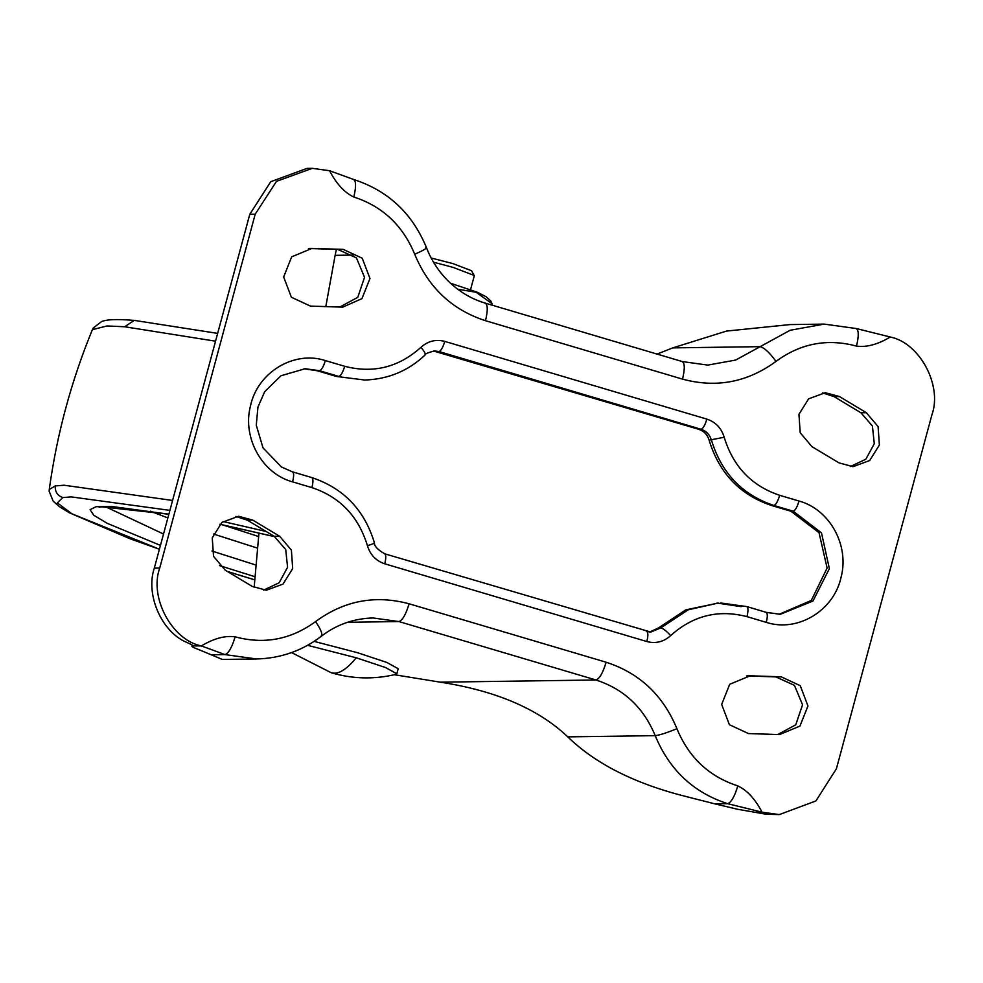 <?xml version="1.0" encoding="UTF-8"?>
<svg xmlns="http://www.w3.org/2000/svg" width="983" height="983" viewBox="0 0 983 983"><rect width="100%" height="100%" fill="white"/><g stroke="black" fill="none" stroke-linecap="round" stroke-linejoin="round"><path stroke-width="1.47" d="M336.542 376.477L364.73 380.028L336.542 376.477L317.202 370.751L303.993 368.76M779.15 614.289L811.294 600.441L827.121 568.063L819.023 532.663L790.885 511.221L771.557 505.495C740.015 494.941 719.212 473.179 709.136 440.187C707.453 434.683 703.988 431.058 698.729 429.301L433.503 351.005M718.389 603.021L685.815 609.865L658.475 627.94L660.785 627.916L688.125 609.841L718.389 603.021M649.665 632.032L658.475 627.94M890.266 337.009C877.807 344.468 866.551 347.49 856.488 346.102C827.416 338.275 800.592 343.362 776.029 361.375C769.382 352.455 764.098 347.552 760.166 346.655L790.135 330.263L824.221 324.107L856.316 328.543L890.266 337.009C919.695 342.809 942.586 385.631 931.896 414.875L836.422 768.731L815.902 800.961L779.298 814.588L766.261 814.256L737.336 809.218L714.85 803.848L727.641 803.676C731.205 802.497 734.596 796.574 737.815 785.896C747.092 790.246 755.165 799.007 762.046 812.191L727.641 803.676C693.531 792.605 669.386 769.935 655.206 735.653C643.607 707.588 623.861 689.046 595.956 679.99L398.926 621.563L373.049 617.975C353.868 618.467 336.665 624.537 321.429 636.173C302.42 650.734 280.806 658.327 256.588 658.966L224.96 654.592L201.355 645.917C171.927 640.117 149.035 597.295 159.725 568.051L255.211 214.183L276.481 181.351L312.324 168.339L306.917 168.412L270.743 181.695L249.793 214.269L154.319 568.125C145.287 594.629 161.691 632.18 186.77 642.403C192.066 644.799 194.106 646.003 192.877 646.028L193.037 645.561M336.383 249.387L335.129 255.347L353.339 255.088M325.803 306.61L335.129 255.347M850.332 466.569L865.851 459.221L874.28 443.726L872.413 426.008L860.948 412.786L834.002 396.604L839.408 396.53L866.355 412.713L878.089 426.585L879.38 445.029L869.709 460.511L853.035 466.667L838.954 462.858L811.909 446.626L800.211 432.753L798.946 414.31L808.616 398.84L825.278 392.696L839.408 396.53M822.574 392.868L834.002 396.604M235.883 516.431L247.311 520.167L274.269 536.349L285.721 549.571L287.589 567.289L279.16 582.772L263.641 590.132M777.762 734.522L795.763 724.79L802.546 704.799L794.448 685.348L775.833 676.894L746.478 675.923M339.762 307.077L357.775 297.321L364.546 277.317L356.411 257.853L337.783 249.436L308.453 248.478M312.115 248.343L291.681 256.833L283.657 276.973L291.386 297.247L310.456 306.106L342.748 307.138L361.941 298.635L369.964 278.508L362.248 258.234L343.19 249.363L309.62 248.38M779.507 734.584L799.929 726.105L807.965 705.991L800.273 685.716L781.239 676.82L750.201 675.8L729.693 684.291L721.669 704.418L729.398 724.704L748.468 733.564L779.507 734.584M252.201 586.384L266.344 590.23L283.018 584.074L292.688 568.592L291.398 550.136L279.676 536.276L252.717 520.093L238.586 516.247L221.912 522.415L212.242 537.898L213.544 556.353L225.279 570.214L252.201 586.384M776.029 361.375C747.473 382.313 716.312 388.236 682.521 379.131L485.491 320.704C452.155 309.891 428.563 287.736 414.703 254.228C402.784 225.39 382.485 206.319 353.806 197.018C344.529 192.68 336.456 183.919 329.575 170.723L312.324 168.339M193.344 645.905L201.355 645.917C213.815 638.459 225.07 635.423 235.134 636.824C264.218 644.651 291.029 639.552 315.592 621.551C344.148 600.613 375.322 594.69 409.112 603.795L606.13 662.223C639.466 673.036 663.058 695.19 676.918 728.698C688.837 757.537 709.136 776.607 737.815 785.896M256.588 658.966L222.342 659.446L198.025 649.284C192.422 647.244 190.702 646.163 192.865 646.028L191.906 646.286L192.226 645.081M824.221 324.107L789.988 324.587L726.548 331.074L672.753 347.884L657.049 354.077M394.318 674.731L440.409 682.177C496.145 690.828 538.61 709.062 567.793 736.869L655.206 735.653C659.507 735.161 666.744 732.851 676.918 728.698M714.85 803.848L687.596 796.918C635.583 784.041 595.649 764.037 567.793 736.869M779.298 814.588L762.046 812.191L753.568 812.314M356.264 657.799C347.785 668.059 340.499 673.208 334.404 673.208L331.345 672.79C352.725 679.032 374.265 679.548 395.977 674.338L396.837 673.785L385.471 667.506L356.264 657.799L307.581 645.303M396.837 673.785L398.201 668.723L386.835 662.444L357.628 652.737L314.105 641.371M470.55 289.641L474.298 275.744L471.484 270.706L453.003 263.628L431.156 258.001M474.248 275.498L453.138 267.401L433.491 262.178M457.648 289.199L476.153 292.27L492.114 303.784L490.726 300.909L486.143 296.755L477.455 292.295L450.46 283.215M492.114 303.784L491.77 305.062M221.949 524.676L258.652 536.521M150.399 511.172L167.86 517.955M213.483 534.015L257.62 548.17M211.947 551.021L256.121 565.114M105.316 506.638L163.522 534.027M274.785 536.669L219.897 524.246M168.879 514.183L111.693 506.478L96.113 506.7L90.08 509.673L93.803 515.264L107.159 523.3L160.45 545.405M219.479 565.581L255.088 576.751M266.147 531.471L223.055 521.531M169.899 510.374L71.267 496.894L62.728 497.582L57.346 502.891L71.857 513.777L159.43 549.202M227.331 571.455L254.818 579.859M172.578 500.445L64.067 485.221L55.245 485.934L49.273 489.473L49.15 491.217L53.156 501.146L59.287 506.589L69.302 512.757L129.891 538.696L159.406 549.264M55.245 485.934C54.925 491.672 57.419 495.567 62.728 497.582M215.547 341.187L124.681 326.761L107.036 325.963L92.39 329.661L93.115 328.175L101.605 321.527C106.225 319.807 113.598 318.787 134.253 320.384L124.681 326.761M741.182 606.634L716.853 603.046M646.961 631.602L650.795 632.069L660.785 627.916C663.083 628.383 666.376 630.939 670.676 635.608C663.722 641.874 655.772 643.853 646.851 641.543L384.758 563.812C375.998 560.888 370.222 554.83 367.421 545.676C358.463 516.345 339.971 496.993 311.93 487.617L292.602 481.879C262.178 473.695 242.248 437.988 250.407 406.262C257.325 372.483 293.806 350.231 325.336 360.564L344.677 366.29C342.834 372.397 340.892 375.776 338.852 376.452L319.524 370.714L305.148 368.723L280.929 375.764L264.66 391.762L257.951 407.06L256.268 425.209L263.014 447.879L281.396 466.962L292.504 471.852L311.832 477.591C343.62 488.219 364.496 510.005 374.474 542.972C374.142 545.983 377.533 549.583 384.66 553.785L650.795 632.069M790.885 511.221L793.207 511.197L773.867 505.459C742.337 494.916 721.534 473.142 711.446 440.151C709.763 434.658 706.298 431.021 701.051 429.264L438.959 351.533L434.646 350.943C428.256 352.467 425.098 353.794 425.135 354.937C408.301 370.898 388.162 379.266 364.73 380.028M766.408 612.434L780.305 614.289L812.966 601.031L829.357 568.629L821.493 532.884L793.207 511.197C795.247 510.521 797.176 507.142 799.019 501.035C829.443 509.231 849.373 544.938 841.215 576.665C834.297 610.443 797.815 632.696 766.285 622.362C767.735 616.267 767.612 612.913 765.929 612.298M771.557 505.495L773.867 505.459C775.906 504.795 777.848 501.404 779.691 495.309L799.019 501.035M709.136 440.187L724.201 437.251C733.158 466.581 751.663 485.934 779.691 495.309M698.729 429.301L701.051 429.264C703.078 428.6 705.02 425.209 706.863 419.114C715.624 422.039 721.399 428.084 724.201 437.251M436.636 351.57L438.959 351.533C440.998 350.87 442.94 347.49 444.771 341.384L706.863 419.114M317.202 370.751L319.524 370.714C321.552 370.05 323.493 366.659 325.336 360.564M780.305 614.289L766.187 612.335L746.847 606.597L720.711 602.984M766.285 622.362L746.957 616.636C748.432 610.492 748.309 607.138 746.589 606.56L746.847 606.597M746.957 616.636C718.389 609.227 692.966 615.555 670.676 635.608M646.851 641.543C648.301 635.448 648.178 632.094 646.482 631.467L646.74 631.504M384.758 563.812C386.208 557.717 386.086 554.363 384.402 553.748L384.66 553.785M373.995 542.862C375.248 543.021 373.049 543.955 367.421 545.676M311.93 487.617C313.405 481.486 313.294 478.119 311.574 477.554L311.832 477.591M292.602 481.879C294.077 475.747 293.954 472.393 292.246 471.815L292.504 471.852M344.677 366.29C373.233 373.7 398.656 367.372 420.945 347.318C424.853 351.988 426.094 354.58 424.656 355.096M420.945 347.318C427.912 341.052 435.85 339.074 444.771 341.384M337.783 249.436L343.19 249.363M860.948 412.786L866.355 412.713M775.833 676.894L781.239 676.82M747.584 675.837L750.201 675.8M274.269 536.349L279.676 536.276M247.311 520.167L252.717 520.093M353.806 197.018C356.337 186.352 356.129 180.479 353.167 179.41M414.703 254.228C424.189 250.087 427.826 247.814 425.602 247.433M485.491 320.704C488.023 310.038 487.814 304.165 484.852 303.083M682.521 379.131C685.053 368.465 684.844 362.592 681.883 361.511M329.575 170.723L353.622 179.471C388.113 190.677 412.393 213.409 426.462 247.679C430.763 258.836 436.968 268.887 445.09 277.82C456.628 290.169 470.046 298.611 485.307 303.145L682.337 361.572L707.76 365.098L735.653 360.061L760.166 346.655L672.753 347.884M856.488 346.102C859.019 335.436 858.81 329.563 855.849 328.482M212.168 654.764L224.96 654.592C228.523 653.425 231.914 647.502 235.134 636.824M320.642 636.419C323.235 635.436 321.552 630.472 315.592 621.551M347.515 622.276L398.926 621.563C402.489 620.384 405.881 614.461 409.112 603.795M440.409 682.177L595.956 679.99C599.519 678.823 602.911 672.9 606.13 662.223M154.319 568.125L159.725 568.051M249.793 214.269L255.211 214.183M254.142 587.441L258.971 532.995M274.896 536.73L219.848 524.283M168.855 514.256L101.79 506.823L99.025 507.265M227.503 571.553L254.806 579.909M49.273 489.473C56.867 434.375 71.243 381.097 92.39 329.661M134.253 320.384L217.661 333.384M291.546 652.589L331.345 672.79"/></g></svg>
